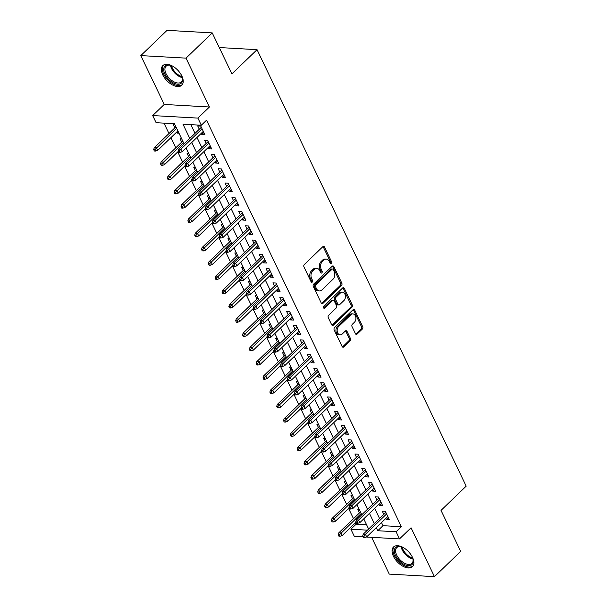<?xml version="1.0" encoding="UTF-8"?>
<svg xmlns="http://www.w3.org/2000/svg" width="607" height="607" viewBox="0 0 607 607"><rect width="100%" height="100%" fill="white"/><g stroke="black" fill="none" stroke-linecap="round" stroke-linejoin="round"><path stroke-width="0.91" d="M331.422 263.643A1.199 0.857 93.2 0 0 331.672 261.966L324.54 247.095A1.715 1.229 93.2 0 0 323.607 246.366A1.715 1.229 93.2 0 0 322.841 246.685L304.319 264.523A1.715 1.229 93.2 0 0 303.963 266.913L311.088 281.792A1.199 0.857 93.2 0 0 312.529 280.404L311.603 278.476A5.493 3.923 93.2 0 1 312.749 270.828L314.297 269.341A5.493 3.923 93.2 0 1 316.748 268.34A5.493 3.923 93.2 0 1 319.737 270.646L320.655 272.573A1.199 0.857 93.2 0 0 322.097 271.185L321.179 269.258A5.493 3.923 93.2 0 1 322.325 261.609L323.865 260.122A5.493 3.923 93.2 0 1 326.323 259.121A5.493 3.923 93.2 0 1 329.305 261.427L330.231 263.355A1.199 0.857 93.2 0 0 331.422 263.643M330.291 263.468A1.199 0.857 93.2 0 0 330.451 261.898L323.319 247.019A1.715 1.229 93.2 0 0 322.985 246.563M311.148 281.906A1.199 0.857 93.2 0 0 311.308 280.335L310.382 278.408L311.603 278.476M320.724 272.687A1.199 0.857 93.2 0 0 320.875 271.117L319.957 269.189L321.179 269.258M412.494 557.37A13.642 7.565 -133.9 0 0 403.033 547.423A13.642 7.565 -133.9 0 0 393.503 547.006A13.642 7.565 -133.9 0 0 393.435 556.3A13.642 7.565 -133.9 0 0 402.896 566.248A13.642 7.565 -133.9 0 0 412.426 566.657A13.642 7.565 -133.9 0 0 412.494 557.37M181.834 75.951A13.642 7.565 -133.9 0 0 172.373 66.004A13.642 7.565 -133.9 0 0 162.843 65.586A13.642 7.565 -133.9 0 0 162.775 74.873A13.642 7.565 -133.9 0 0 172.244 84.828A13.642 7.565 -133.9 0 0 181.774 85.238A13.642 7.565 -133.9 0 0 181.834 75.951M355.421 333.675A1.715 1.229 93.2 0 0 356.355 334.404A1.715 1.229 93.2 0 0 357.121 334.085L362.318 329.077A1.715 1.229 93.2 0 0 362.683 326.687L354.761 310.169A1.715 1.229 93.2 0 0 353.828 309.441A1.715 1.229 93.2 0 0 353.062 309.76L334.54 327.598A1.715 1.229 93.2 0 0 334.184 329.996L342.098 346.514A1.715 1.229 93.2 0 0 343.031 347.234A1.715 1.229 93.2 0 0 343.797 346.923L350.072 340.876A1.715 1.229 93.2 0 0 350.436 338.486L347.045 331.414A1.715 1.229 93.2 0 0 346.111 330.694A1.715 1.229 93.2 0 0 345.345 331.005L342.234 334.002A4.59 3.278 93.2 0 1 340.178 334.844A4.59 3.278 93.2 0 1 337.249 331.559A4.59 3.278 93.2 0 1 338.645 326.513L350.838 314.767A4.59 3.278 93.2 0 1 352.895 313.925A4.59 3.278 93.2 0 1 355.816 317.211A4.59 3.278 93.2 0 1 354.427 322.256L352.394 324.214A1.715 1.229 93.2 0 0 352.037 326.604L355.421 333.675M381.522 522.581L383.009 525.692L401.341 526.724L396.098 531.77L399.512 538.902L366.233 537.028M212.238 32.892L186.023 58.143L140.816 55.594L167.031 30.35L212.238 32.892L231.889 73.902L257.049 49.668L466.184 486.154L441.016 510.396L460.667 551.406L434.453 576.65L411.045 527.794L399.512 538.902M140.816 55.594L164.224 104.45L209.43 106.999L186.023 58.143M209.43 106.999L197.897 118.107L201.319 125.239L182.988 124.207L189.786 138.396M401.341 526.724L206.562 120.186L201.319 125.239M341.46 285.533A1.715 1.229 93.2 0 0 341.817 283.143L333.903 266.625A1.715 1.229 93.2 0 0 332.97 265.904A1.715 1.229 93.2 0 0 332.204 266.215L313.675 284.061A1.715 1.229 93.2 0 0 313.318 286.451L321.232 302.969A1.715 1.229 93.2 0 0 322.165 303.69A1.715 1.229 93.2 0 0 322.932 303.379L341.46 285.533L340.239 285.465A1.715 1.229 93.2 0 0 340.595 283.074L332.682 266.556A1.715 1.229 93.2 0 0 332.348 266.094M344.336 288.393L352.25 304.919A1.715 1.229 93.2 0 1 351.893 307.309L333.364 325.155A1.715 1.229 93.2 0 1 332.598 325.466A1.715 1.229 93.2 0 1 331.665 324.745L328.281 317.673A1.715 1.229 93.2 0 1 328.637 315.283L336.149 308.045A1.715 1.229 93.2 0 0 336.506 305.655L334.26 300.966A1.715 1.229 93.2 0 0 333.326 300.237A1.715 1.229 93.2 0 0 332.56 300.556L324.737 308.09A1.199 0.857 93.2 0 1 323.797 306.125L342.629 287.984A1.715 1.229 93.2 0 1 343.403 287.672A1.715 1.229 93.2 0 1 344.336 288.393L343.114 288.325L351.028 304.851L352.25 304.919M371.628 537.332L389.246 574.108L434.453 576.65M359.405 509.789L357.811 509.698L359.39 512.991M352.576 495.524L350.975 495.433L352.553 498.726M345.74 481.26L344.146 481.169L345.724 484.462M338.903 466.995L337.31 466.904L338.888 470.197M332.067 452.731L330.474 452.64L332.052 455.933M325.238 438.466L323.637 438.375L325.215 441.668M318.402 424.202L316.808 424.111L318.387 427.404M311.566 409.937L309.972 409.846L311.55 413.139M304.737 395.673L303.136 395.582L304.714 398.875M297.9 381.408L296.307 381.317L297.885 384.61M291.064 367.144L289.471 367.053L291.049 370.346M284.228 352.879L282.634 352.788L284.213 356.081M277.399 338.615L275.798 338.524L277.376 341.824M270.563 324.35L268.969 324.259L270.547 327.56M263.726 310.086L262.133 309.995L263.711 313.295M256.89 295.821L255.297 295.73L256.875 299.031M250.061 281.557L248.46 281.466L250.038 284.766M243.225 267.292L241.632 267.201L243.21 270.502M236.389 253.028L234.795 252.944L236.373 256.237M229.552 238.763L227.959 238.68L229.537 241.973M222.723 224.499L221.123 224.415L222.701 227.708M215.887 210.234L214.294 210.151L215.872 213.444M209.051 195.97L207.457 195.886L209.036 199.179M202.222 181.705L200.621 181.622L202.199 184.915M195.386 167.441L193.792 167.357L195.371 170.65M188.549 153.176L186.956 153.093L188.534 156.386M181.713 138.92L180.12 138.828L181.698 142.121M201.266 133.335L201.82 134.496L204.878 134.671L200.78 126.112L197.723 125.937L199.301 129.23M208.102 147.6L208.656 148.761L211.714 148.935L207.609 140.376L204.559 140.202L206.137 143.495M214.931 161.864L215.493 163.025L218.543 163.2L214.446 154.641L211.388 154.466L212.966 157.759M221.767 176.129L222.329 177.29L225.379 177.456L221.282 168.898L218.224 168.731L219.802 172.024M228.604 190.393L229.158 191.554L232.215 191.721L228.118 183.162L225.06 182.995L226.639 186.288M235.44 204.658L235.994 205.819L239.052 205.985L234.947 197.427L231.897 197.26L233.475 200.553M242.269 218.915L242.83 220.083L245.881 220.25L241.783 211.691L238.726 211.524L240.304 214.817M249.105 233.179L249.667 234.348L252.717 234.514L248.62 225.956L245.562 225.789L247.14 229.082M255.942 247.444L256.495 248.612L259.553 248.779L255.448 240.22L252.398 240.053L253.976 243.346M262.778 261.708L263.332 262.877L266.39 263.043L262.285 254.485L259.235 254.318L260.813 257.611M269.607 275.973L270.168 277.141L273.218 277.308L269.121 268.749L266.063 268.582L267.641 271.875M276.443 290.237L277.004 291.406L280.055 291.572L275.957 283.014L272.9 282.847L274.478 286.14M283.279 304.502L283.833 305.67L286.891 305.837L282.786 297.278L279.736 297.111L281.314 300.404M290.116 318.766L290.67 319.935L293.727 320.101L289.622 311.543L286.572 311.376L288.15 314.669M296.944 333.031L297.506 334.199L300.556 334.366L296.459 325.807L293.401 325.64L294.979 328.933M303.781 347.295L304.335 348.464L307.392 348.63L303.295 340.072L300.237 339.905L301.816 343.198M310.617 361.56L311.171 362.728L314.229 362.895L310.124 354.336L307.074 354.169L308.652 357.462M317.446 375.824L318.007 376.993L321.065 377.159L316.96 368.601L313.902 368.434L315.481 371.727M324.282 390.089L324.844 391.257L327.894 391.424L323.797 382.865L320.739 382.698L322.317 385.991M331.118 404.353L331.672 405.522L334.73 405.688L330.633 397.13L327.575 396.963L329.153 400.256M337.955 418.618L338.509 419.778L341.566 419.953L337.462 411.394L334.411 411.227L335.99 414.52M344.784 432.882L345.345 434.043L348.395 434.217L344.298 425.659L341.24 425.484L342.818 428.785M351.62 447.147L352.181 448.307L355.232 448.482L351.134 439.923L348.077 439.749L349.655 443.049M358.456 461.411L359.01 462.572L362.068 462.746L357.963 454.188L354.913 454.013L356.491 457.314M365.293 475.676L365.846 476.836L368.904 477.011L364.799 468.452L361.749 468.278L363.327 471.578M372.121 489.94L372.683 491.101L375.733 491.275L371.636 482.717L368.578 482.542L370.156 485.843M378.958 504.205L379.519 505.365L382.569 505.54L378.472 496.981L375.414 496.807L376.993 500.1M190.864 124.647L195.029 133.343M196.994 137.448L201.865 147.607M203.831 151.712L208.702 161.872M210.667 165.977L215.531 176.136M217.496 180.241L222.367 190.401M224.332 194.506L229.203 204.665M231.168 208.77L236.04 218.93M238.005 223.035L242.868 233.194M244.833 237.299L249.705 247.459M251.67 251.564L256.541 261.723M258.506 265.828L263.37 275.988M265.335 280.093L270.206 290.252M272.171 294.357L277.042 304.517M279.008 308.622L283.879 318.781M285.844 322.878L290.707 333.046M292.673 337.143L297.544 347.31M299.509 351.407L304.38 361.575M306.345 365.672L311.216 375.839M313.182 379.936L318.045 390.104M320.01 394.201L324.882 404.368M326.847 408.465L331.718 418.633M333.683 422.73L338.554 432.897M340.519 436.994L345.383 447.162M347.348 451.259L352.219 461.426M354.185 465.523L359.056 475.691M361.021 479.788L365.884 489.955M367.85 494.052L372.721 504.22M374.686 508.317L379.557 518.484M385.794 518.469L386.348 519.63L389.406 519.804L385.301 511.246L382.251 511.071L383.829 514.364M163.981 123.138L168.966 133.532M170.931 137.637L175.802 147.797M177.768 151.902L182.631 162.061M184.596 166.166L189.467 176.326M191.433 180.431L196.304 190.59M198.269 194.695L203.14 204.855M205.105 208.96L209.969 219.119M211.934 223.224L216.805 233.384M218.77 237.489L223.642 247.648M225.607 251.753L230.478 261.913M232.443 266.018L237.307 276.177M239.272 280.282L244.143 290.442M246.108 294.547L250.979 304.706M252.944 308.811L257.816 318.971M259.781 323.076L264.644 333.235M266.61 337.34L271.481 347.5M273.446 351.605L278.317 361.764M280.282 365.869L285.146 376.029M287.119 380.134L291.982 390.293M293.947 394.398L298.819 404.558M300.784 408.663L305.655 418.822M307.62 422.927L312.484 433.087M314.449 437.192L319.32 447.351M321.285 451.456L326.156 461.616M328.121 465.721L332.993 475.88M334.958 479.985L339.821 490.145M341.787 494.25L346.658 504.409M348.623 508.514L353.494 518.674M355.459 522.779L356.127 524.175L366.582 524.767M174.884 124.655L173.283 124.564L174.862 127.857M176.827 131.954L177.388 133.123L178.982 133.214M257.049 49.668L219.256 47.543M363.001 536.846L354.306 536.36L350.892 529.228L367.432 530.161M356.127 524.175L350.892 529.228M184.096 143.882L174.437 123.722L156.113 122.697L152.691 115.565L197.897 118.107M164.224 104.45L152.691 115.565M376.279 527.635L377.766 530.738L396.098 531.77M191.751 142.493L196.622 152.66M198.588 156.758L203.459 166.925M205.424 171.022L210.288 181.19M212.253 185.287L217.124 195.454M219.089 199.551L223.96 209.719M225.925 213.816L230.797 223.983M232.762 228.08L237.625 238.248M239.59 242.345L244.462 252.512M246.427 256.609L251.298 266.769M253.263 270.874L258.134 281.033M260.1 285.138L264.963 295.298M266.928 299.403L271.799 309.562M273.765 313.667L278.636 323.827M280.601 327.932L285.465 338.091M287.43 342.196L292.301 352.356M294.266 356.461L299.137 366.62M301.102 370.725L305.974 380.885M307.939 384.99L312.802 395.149M314.767 399.254L319.639 409.414M321.604 413.519L326.475 423.678M328.44 427.783L333.311 437.943M335.276 442.048L340.14 452.207M342.105 456.312L346.976 466.472M348.942 470.577L353.813 480.736M355.778 484.841L360.649 495.001M362.614 499.106L367.478 509.265M369.443 513.37L374.314 523.53M368.624 529.016L363.752 518.856M361.787 514.751L356.916 504.592M354.951 500.487L350.08 490.327M348.115 486.222L343.251 476.063M341.286 471.958L336.415 461.798M334.449 457.693L329.578 447.534M327.613 443.429L322.742 433.269M320.777 429.164L315.913 419.005M313.948 414.9L309.077 404.74M307.112 400.635L302.24 390.476M300.275 386.371L295.404 376.211M293.439 372.106L288.575 361.947M286.61 357.842L281.739 347.682M279.774 343.577L274.903 333.418M272.938 329.313L268.066 319.153M266.101 315.048L261.238 304.889M259.272 300.784L254.401 290.624M252.436 286.519L247.565 276.36M245.6 272.255L240.736 262.095M238.771 257.99L233.9 247.831M231.935 243.726L227.064 233.566M225.098 229.461L220.227 219.302M218.262 215.197L213.398 205.037M211.433 200.932L206.562 190.773M204.597 186.668L199.726 176.508M197.761 172.411L192.889 162.244M190.924 158.146L186.061 147.979M383.009 525.692L377.766 530.738M177.388 133.123L178.45 132.098M201.82 134.496L203.853 132.538M208.656 148.761L210.69 146.803M215.493 163.025L217.526 161.067M222.329 177.29L224.362 175.332M229.158 191.554L231.191 189.596M235.994 205.819L238.027 203.861M242.83 220.083L244.864 218.125M249.667 234.348L251.7 232.39M256.495 248.612L258.529 246.654M263.332 262.877L265.365 260.919M270.168 277.141L272.202 275.183M277.004 291.406L279.038 289.448M283.833 305.67L285.867 303.705M290.67 319.935L292.703 317.969M297.506 334.199L299.539 332.234M304.335 348.464L306.368 346.498M311.171 362.728L313.204 360.763M318.007 376.993L320.041 375.027M324.844 391.257L326.877 389.292M331.672 405.522L333.706 403.556M338.509 419.778L340.542 417.821M345.345 434.043L347.379 432.085M352.181 448.307L354.215 446.35M359.01 462.572L361.044 460.614M365.846 476.836L367.88 474.879M372.683 491.101L374.716 489.143M379.519 505.365L381.553 503.408M386.348 519.63L388.381 517.672M326.323 259.121L325.102 259.045A5.493 3.923 93.2 0 0 322.643 260.054L323.865 260.122M319.957 269.189A5.493 3.923 93.2 0 1 321.103 261.541L322.643 260.054M316.748 268.34L315.526 268.264A5.493 3.923 93.2 0 0 313.075 269.273L314.297 269.341M310.382 278.408A5.493 3.923 93.2 0 1 311.528 270.76L313.075 269.273M321.566 303.432A1.715 1.229 93.2 0 0 321.71 303.31L340.239 285.465M333.197 269.554A1.199 0.857 93.2 0 0 332.006 269.265L315.746 284.926A1.199 0.857 93.2 0 0 315.496 286.603L316.467 288.628A5.493 3.923 93.2 0 0 319.457 290.943A5.493 3.923 93.2 0 0 321.907 289.941L333.023 279.235A5.493 3.923 93.2 0 0 334.169 271.579L333.197 269.554M332.545 269.045L331.323 268.977A1.199 0.857 93.2 0 0 330.785 269.197L332.006 269.265M319.457 290.943L318.235 290.874A5.493 3.923 93.2 0 1 315.245 288.56L314.274 286.534A1.199 0.857 93.2 0 1 314.525 284.858L330.785 269.197M331.999 325.2A1.715 1.229 93.2 0 0 332.143 325.079L350.671 307.241A1.715 1.229 93.2 0 0 351.028 304.851M333.326 300.237L332.105 300.169A1.715 1.229 93.2 0 0 331.339 300.488L323.614 307.924M343.941 300.533A4.59 3.278 93.2 0 0 345.337 295.488A4.59 3.278 93.2 0 0 342.409 292.202A4.59 3.278 93.2 0 0 340.352 293.044L336.058 297.18A1.715 1.229 93.2 0 0 335.701 299.577L337.947 304.266A1.715 1.229 93.2 0 0 338.881 304.987A1.715 1.229 93.2 0 0 339.647 304.676L343.941 300.533M342.409 292.202L341.187 292.134A4.59 3.278 93.2 0 0 339.131 292.976L340.352 293.044M338.881 304.987L337.659 304.919A1.715 1.229 93.2 0 1 336.726 304.198L334.48 299.509A1.715 1.229 93.2 0 1 334.836 297.111L339.131 292.976M343.114 288.325A1.715 1.229 93.2 0 0 342.773 287.87M352.895 313.925L351.665 313.857A4.59 3.278 93.2 0 0 349.617 314.699L350.838 314.767M340.178 334.844L338.956 334.776A4.59 3.278 93.2 0 1 336.028 331.49A4.59 3.278 93.2 0 1 337.424 326.445L349.617 314.699M342.431 346.976A1.715 1.229 93.2 0 0 342.576 346.855L348.85 340.808A1.715 1.229 93.2 0 0 349.207 338.418L345.823 331.346A1.715 1.229 93.2 0 0 345.489 330.883M355.755 334.138A1.715 1.229 93.2 0 0 355.899 334.017L361.097 329.009A1.715 1.229 93.2 0 0 361.461 326.619L353.54 310.101A1.715 1.229 93.2 0 0 353.206 309.638M153.685 149.588L154.368 151.014L155.589 151.082L154.906 149.656L153.685 149.588L154.284 147.676L156.485 147.805L157.714 150.369L177.889 130.937M154.906 149.656L176.66 128.365M154.284 147.676L175.924 126.833M157.714 150.369L155.589 151.082M201.334 127.273L178.724 149.056L180.916 149.178L202.07 128.805M179.338 151.029L178.117 150.961L178.799 152.387L180.021 152.456L179.338 151.029L180.916 149.178L182.153 151.742L203.299 131.37M178.724 149.056L178.117 150.961M180.021 152.456L182.153 151.742M181.44 75.169A11.806 6.548 46.1 0 1 182.396 77.924A11.806 6.548 46.1 0 1 176.462 84.054A11.806 6.548 46.1 0 1 164.899 74.137A11.806 6.548 46.1 0 1 170.172 65.237A11.806 6.548 46.1 0 1 172.896 66.3M170.559 65.344A10.934 6.062 -133.9 0 0 166.083 66.224A10.934 6.062 -133.9 0 0 166.03 73.667A10.934 6.062 -133.9 0 0 173.617 81.641A10.934 6.062 -133.9 0 0 181.25 81.975A10.934 6.062 -133.9 0 0 182.305 77.537M163.556 65.032A13.559 7.512 -133.9 0 0 163.678 74.069A13.559 7.512 -133.9 0 0 182.35 84.548M412.1 556.589A11.806 6.548 46.1 0 1 413.056 559.343A11.806 6.548 46.1 0 1 411.925 564.593A11.806 6.548 46.1 0 1 398.966 560.436A11.806 6.548 46.1 0 1 395.688 547.453A11.806 6.548 46.1 0 1 400.832 546.657A11.806 6.548 46.1 0 1 403.556 547.719M401.219 546.763A10.934 6.062 -133.9 0 0 396.811 547.582A10.934 6.062 -133.9 0 0 396.743 547.651A10.934 6.062 -133.9 0 0 399.907 559.669A10.934 6.062 -133.9 0 0 411.849 563.455A10.934 6.062 -133.9 0 0 411.91 563.395A10.934 6.062 -133.9 0 0 412.965 558.964M394.216 546.459A13.559 7.512 -133.9 0 0 398.389 561.24A13.559 7.512 -133.9 0 0 413.01 565.967M160.514 163.852L161.204 165.279L162.426 165.347L161.735 163.92L160.514 163.852L161.121 161.94L163.313 162.069L164.55 164.634L178.314 151.371M161.735 163.92L183.496 142.63M161.121 161.94L182.76 141.097M164.55 164.634L162.426 165.347M167.35 178.117L168.033 179.543L169.254 179.611L168.571 178.185L167.35 178.117L167.949 176.205L170.15 176.334L171.379 178.898L185.15 165.635M168.571 178.185L190.332 156.894M167.949 176.205L189.596 155.362M171.379 178.898L169.254 179.611M174.186 192.381L174.869 193.808L176.091 193.876L175.408 192.449L174.186 192.381L174.786 190.469L176.986 190.598L178.215 193.163L191.987 179.9M175.408 192.449L197.161 171.159M174.786 190.469L196.425 169.626M178.215 193.163L176.091 193.876M181.023 206.646L181.705 208.072L182.927 208.14L182.244 206.714L181.023 206.646L181.622 204.734L183.822 204.863L185.052 207.427L198.815 194.164M182.244 206.714L203.998 185.423M181.622 204.734L203.262 183.891M185.052 207.427L182.927 208.14M208.171 141.537L185.552 163.321L187.753 163.442L208.907 143.07M186.174 165.294L184.953 165.225L185.636 166.652L186.857 166.72L186.174 165.294L187.753 163.442L188.982 166.007L210.136 145.634M185.552 163.321L184.953 165.225M186.857 166.72L188.982 166.007M214.999 155.802L192.389 177.585L194.589 177.707L215.735 157.334M193.011 179.558L191.789 179.49L192.472 180.916L193.694 180.985L193.011 179.558L194.589 177.707L195.818 180.271L216.965 159.899M192.389 177.585L191.789 179.49M193.694 180.985L195.818 180.271M221.836 170.066L199.225 191.85L201.425 191.971L222.572 171.599M199.847 193.823L198.626 193.754L199.308 195.181L200.53 195.249L199.847 193.823L201.425 191.971L202.655 194.536L223.801 174.163M199.225 191.85L198.626 193.754M200.53 195.249L202.655 194.536M228.672 184.331L206.061 206.107L208.254 206.236L229.408 185.863M206.676 208.087L205.454 208.019L206.137 209.445L207.359 209.514L206.676 208.087L208.254 206.236L209.491 208.8L230.637 188.428M206.061 206.107L205.454 208.019M207.359 209.514L209.491 208.8M187.851 220.91L188.534 222.337L189.756 222.405L189.073 220.978L187.851 220.91L188.458 218.998L190.651 219.127L191.888 221.692L205.652 208.429M189.073 220.978L210.834 199.688M188.458 218.998L210.098 198.155M191.888 221.692L189.756 222.405M235.508 198.595L212.89 220.371L215.09 220.5L236.244 200.128M213.512 222.352L212.291 222.283L212.974 223.71L214.195 223.778L213.512 222.352L215.09 220.5L216.32 223.065L237.474 202.692M212.89 220.371L212.291 222.283M214.195 223.778L216.32 223.065M194.688 235.175L195.371 236.601L196.592 236.669L195.909 235.243L194.688 235.175L195.287 233.263L197.487 233.392L198.717 235.956L212.488 222.693M195.909 235.243L217.67 213.952M195.287 233.263L216.934 212.42M198.717 235.956L196.592 236.669M242.337 212.86L219.726 234.636L221.927 234.765L243.073 214.392M220.349 236.616L219.127 236.548L219.81 237.974L221.031 238.043L220.349 236.616L221.927 234.765L223.156 237.329L244.302 216.957M219.726 234.636L219.127 236.548M221.031 238.043L223.156 237.329M201.524 249.439L202.207 250.866L203.428 250.934L202.746 249.507L201.524 249.439L202.123 247.527L204.324 247.656L205.553 250.221L219.324 236.958M202.746 249.507L224.499 228.217M202.123 247.527L223.763 226.684M205.553 250.221L203.428 250.934M249.173 227.124L226.563 248.9L228.763 249.029L249.909 228.657M227.185 250.881L225.963 250.812L226.646 252.239L227.868 252.307L227.185 250.881L228.763 249.029L229.992 251.594L251.139 231.221M226.563 248.9L225.963 250.812M227.868 252.307L229.992 251.594M208.36 263.704L209.043 265.13L210.265 265.198L209.582 263.772L208.36 263.704L208.96 261.792L211.16 261.913L212.389 264.485L226.153 251.222M209.582 263.772L231.335 242.481M208.96 261.792L230.599 240.949M212.389 264.485L210.265 265.198M256.01 241.389L233.392 263.165L235.592 263.294L256.746 242.921M234.014 265.145L232.792 265.077L233.475 266.503L234.697 266.572L234.014 265.145L235.592 263.294L236.821 265.858L257.975 245.486M233.392 263.165L232.792 265.077M234.697 266.572L236.821 265.858M215.189 277.968L215.872 279.395L217.094 279.463L216.411 278.036L215.189 277.968L215.796 276.056L217.989 276.177L219.226 278.75L232.989 265.487M216.411 278.036L238.172 256.746M215.796 276.056L237.436 255.213M219.226 278.75L217.094 279.463M262.846 255.653L240.228 277.429L242.428 277.558L263.582 257.186M240.85 279.41L239.628 279.341L240.311 280.768L241.533 280.836L240.85 279.41L242.428 277.558L243.657 280.123L264.811 259.75M240.228 277.429L239.628 279.341M241.533 280.836L243.657 280.123M222.025 292.233L222.708 293.659L223.93 293.727L223.247 292.301L222.025 292.233L222.625 290.321L224.825 290.442L226.054 293.014L239.826 279.751M223.247 292.301L245.008 271.01M222.625 290.321L244.272 269.478M226.054 293.014L223.93 293.727M269.675 269.918L247.064 291.694L249.265 291.823L270.411 271.45M247.686 293.674L246.465 293.606L247.148 295.032L248.369 295.101L247.686 293.674L249.265 291.823L250.494 294.387L271.64 274.015M247.064 291.694L246.465 293.606M248.369 295.101L250.494 294.387M228.862 306.497L229.545 307.924L230.766 307.992L230.083 306.565L228.862 306.497L229.461 304.585L231.662 304.706L232.891 307.279L246.662 294.016M230.083 306.565L251.837 285.275M229.461 304.585L251.101 283.742M232.891 307.279L230.766 307.992M276.511 284.182L253.901 305.958L256.101 306.087L277.247 285.715M254.523 307.939L253.294 307.87L253.984 309.297L255.206 309.365L254.523 307.939L256.101 306.087L257.33 308.652L278.476 288.279M253.901 305.958L253.294 307.87M255.206 309.365L257.33 308.652M235.698 320.762L236.381 322.188L237.603 322.256L236.92 320.83L235.698 320.762L236.298 318.85L238.498 318.971L239.727 321.543L253.491 308.28M236.92 320.83L258.673 299.539M236.298 318.85L257.937 298.007M239.727 321.543L237.603 322.256M283.348 298.447L260.729 320.223L262.93 320.352L284.084 299.979M261.351 322.203L260.13 322.135L260.813 323.561L262.034 323.63L261.351 322.203L262.93 320.352L264.159 322.916L285.313 302.544M260.729 320.223L260.13 322.135M262.034 323.63L264.159 322.916M242.527 335.026L243.21 336.453L244.431 336.521L243.748 335.094L242.527 335.026L243.126 333.114L245.327 333.235L246.556 335.808L260.327 322.545M243.748 335.094L265.509 313.804M243.126 333.114L264.773 312.271M246.556 335.808L244.431 336.521M290.184 312.711L267.566 334.487L269.766 334.616L290.912 314.244M268.188 336.468L266.966 336.399L267.649 337.826L268.871 337.894L268.188 336.468L269.766 334.616L270.995 337.181L292.149 316.808M267.566 334.487L266.966 336.399M268.871 337.894L270.995 337.181M249.363 349.291L250.046 350.717L251.268 350.785L250.585 349.359L249.363 349.291L249.963 347.379L252.163 347.5L253.392 350.072L267.163 336.809M250.585 349.359L272.338 328.068M249.963 347.379L271.61 326.536M253.392 350.072L251.268 350.785M297.013 326.976L274.402 348.752L276.602 348.881L297.749 328.508M275.024 350.732L273.803 350.664L274.485 352.09L275.707 352.159L275.024 350.732L276.602 348.881L277.831 351.445L298.978 331.073M274.402 348.752L273.803 350.664M275.707 352.159L277.831 351.445M256.2 363.555L256.882 364.982L258.104 365.05L257.421 363.623L256.2 363.555L256.799 361.643L258.999 361.764L260.228 364.337L273.992 351.074M257.421 363.623L279.174 342.333M256.799 361.643L278.438 340.8M260.228 364.337L258.104 365.05M303.849 341.24L281.238 363.016L283.431 363.145L304.585 342.773M281.853 364.997L280.631 364.928L281.314 366.355L282.543 366.423L281.853 364.997L283.431 363.145L284.668 365.71L305.814 345.337M281.238 363.016L280.631 364.928M282.543 366.423L284.668 365.71M263.028 377.82L263.719 379.246L264.94 379.314L264.25 377.888L263.028 377.82L263.635 375.908L265.836 376.029L267.065 378.601L280.829 365.338M264.25 377.888L286.011 356.597M263.635 375.908L285.275 355.065M267.065 378.601L264.94 379.314M310.685 355.505L288.067 377.281L290.267 377.41L311.421 357.037M288.689 379.261L287.468 379.193L288.15 380.619L289.372 380.688L288.689 379.261L290.267 377.41L291.497 379.974L312.651 359.602M288.067 377.281L287.468 379.193M289.372 380.688L291.497 379.974M269.865 392.084L270.547 393.511L271.769 393.579L271.086 392.152L269.865 392.084L270.464 390.172L272.664 390.293L273.894 392.866L287.665 379.603M271.086 392.152L292.847 370.862M270.464 390.172L292.111 369.329M273.894 392.866L271.769 393.579M317.522 369.769L294.903 391.545L297.104 391.674L318.25 371.302M295.526 393.526L294.304 393.457L294.987 394.884L296.208 394.952L295.526 393.526L297.104 391.674L298.333 394.239L319.487 373.866M294.903 391.545L294.304 393.457M296.208 394.952L298.333 394.239M276.701 406.349L277.384 407.775L278.605 407.843L277.923 406.417L276.701 406.349L277.3 404.437L279.501 404.558L280.73 407.13L294.501 393.867M277.923 406.417L299.676 385.126M277.3 404.437L298.947 383.594M280.73 407.13L278.605 407.843M324.35 384.026L301.74 405.81L303.94 405.939L325.086 385.566M302.362 407.79L301.14 407.722L301.823 409.148L303.045 409.217L302.362 407.79L303.94 405.939L305.169 408.503L326.316 388.131M301.74 405.81L301.14 407.722M303.045 409.217L305.169 408.503M283.537 420.613L284.22 422.04L285.442 422.108L284.759 420.681L283.537 420.613L284.137 418.701L286.337 418.822L287.566 421.395L301.33 408.132M284.759 420.681L306.512 399.391M284.137 418.701L305.776 397.858M287.566 421.395L285.442 422.108M331.187 398.291L308.576 420.074L310.769 420.196L331.923 399.831M309.191 422.055L307.969 421.986L308.652 423.413L309.873 423.481L309.191 422.055L310.769 420.196L312.006 422.768L333.152 402.395M308.576 420.074L307.969 421.986M309.873 423.481L312.006 422.768M290.366 434.878L291.049 436.304L292.278 436.372L291.588 434.946L290.366 434.878L290.973 432.966L293.166 433.087L294.403 435.659L308.166 422.396M291.588 434.946L313.349 413.655M290.973 432.966L312.613 412.123M294.403 435.659L292.278 436.372M338.023 412.555L315.405 434.339L317.605 434.46L338.759 414.095M316.027 436.319L314.805 436.251L315.488 437.677L316.71 437.746L316.027 436.319L317.605 434.46L318.834 437.032L339.988 416.66M315.405 434.339L314.805 436.251M316.71 437.746L318.834 437.032M297.202 449.142L297.885 450.569L299.107 450.637L298.424 449.21L297.202 449.142L297.802 447.23L300.002 447.351L301.231 449.924L315.003 436.661M298.424 449.21L320.185 427.92M297.802 447.23L319.449 426.387M301.231 449.924L299.107 450.637M344.852 426.82L322.241 448.603L324.442 448.725L345.588 428.36M322.863 450.584L321.642 450.515L322.325 451.942L323.546 452.01L322.863 450.584L324.442 448.725L325.671 451.297L346.817 430.924M322.241 448.603L321.642 450.515M323.546 452.01L325.671 451.297M304.039 463.407L304.722 464.833L305.943 464.901L305.26 463.475L304.039 463.407L304.638 461.495L306.839 461.616L308.068 464.188L321.839 450.925M305.26 463.475L327.014 442.184M304.638 461.495L326.278 440.652M308.068 464.188L305.943 464.901M351.688 441.084L329.077 462.868L331.278 462.989L352.424 442.624M329.7 464.848L328.478 464.78L329.161 466.206L330.383 466.275L329.7 464.848L331.278 462.989L332.507 465.561L353.653 445.189M329.077 462.868L328.478 464.78M330.383 466.275L332.507 465.561M310.875 477.671L311.558 479.098L312.78 479.166L312.097 477.739L310.875 477.671L311.474 475.759L313.675 475.88L314.904 478.453L328.668 465.19M312.097 477.739L333.85 456.449M311.474 475.759L333.114 454.916M314.904 478.453L312.78 479.166M358.525 455.349L335.906 477.132L338.107 477.254L359.261 456.889M336.528 479.113L335.307 479.044L335.99 480.471L337.211 480.539L336.528 479.113L338.107 477.254L339.336 479.826L360.49 459.453M335.906 477.132L335.307 479.044M337.211 480.539L339.336 479.826M317.704 491.936L318.387 493.362L319.608 493.43L318.925 492.004L317.704 491.936L318.311 490.024L320.504 490.145L321.74 492.717L335.504 479.454M318.925 492.004L340.686 470.713M318.311 490.024L339.95 469.173M321.74 492.717L319.608 493.43M365.361 469.613L342.743 491.397L344.943 491.518L366.097 471.153M343.365 493.377L342.143 493.309L342.826 494.735L344.048 494.804L343.365 493.377L344.943 491.518L346.172 494.09L367.326 473.718M342.743 491.397L342.143 493.309M344.048 494.804L346.172 494.09M324.54 506.2L325.223 507.627L326.445 507.695L325.762 506.268L324.54 506.2L325.14 504.288L327.34 504.409L328.569 506.982L342.34 493.719M325.762 506.268L347.523 484.978M325.14 504.288L346.787 483.438M328.569 506.982L326.445 507.695M372.19 483.878L349.579 505.661L351.779 505.783L372.926 485.418M350.201 507.642L348.979 507.573L349.662 509L350.884 509.068L350.201 507.642L351.779 505.783L353.008 508.355L374.155 487.982M349.579 505.661L348.979 507.573M350.884 509.068L353.008 508.355M331.376 520.465L332.059 521.891L333.281 521.959L332.598 520.533L331.376 520.465L331.976 518.553L334.176 518.674L335.405 521.246L349.177 507.983M332.598 520.533L354.351 499.242M331.976 518.553L353.615 497.702M335.405 521.246L333.281 521.959M379.026 498.142L356.415 519.926L358.616 520.047L379.762 499.682M357.037 521.906L355.808 521.838L356.499 523.264L357.72 523.333L357.037 521.906L358.616 520.047L359.845 522.619L380.991 502.247M356.415 519.926L355.808 521.838M357.72 523.333L359.845 522.619M338.213 534.729L338.896 536.156L340.117 536.224L339.434 534.797L338.213 534.729L338.812 532.817L341.013 532.938L342.242 535.511L356.005 522.248M339.434 534.797L361.188 513.507M338.812 532.817L360.452 511.967M342.242 535.511L340.117 536.224M385.862 512.407L363.244 534.19L365.444 534.312L386.598 513.939M363.866 536.171L362.645 536.102L363.327 537.529L364.549 537.597L363.866 536.171L365.444 534.312L366.674 536.884L387.827 516.511M363.244 534.19L362.645 536.102M364.549 537.597L366.674 536.884M330.451 261.898L331.672 261.966M311.308 280.335L312.529 280.404M320.875 271.117L322.097 271.185M321.103 261.541L322.325 261.609M311.528 270.76L312.749 270.828M323.319 247.019L324.54 247.095M321.71 303.31L322.932 303.379M332.682 266.556L333.903 266.625M340.595 283.074L341.817 283.143M314.525 284.858L315.746 284.926M314.274 286.534L315.496 286.603M315.245 288.56L316.467 288.628M350.671 307.241L351.893 307.309M332.143 325.079L333.364 325.155M331.339 300.488L332.56 300.556M323.69 308.03L324.737 308.09M334.836 297.111L336.058 297.18M334.48 299.509L335.701 299.577M336.726 304.198L337.947 304.266M337.424 326.445L338.645 326.513M345.823 331.346L347.045 331.414M349.207 338.418L350.436 338.486M348.85 340.808L350.072 340.876M342.576 346.855L343.797 346.923M353.54 310.101L354.761 310.169M361.461 326.619L362.683 326.687M361.097 329.009L362.318 329.077M355.899 334.017L357.121 334.085M182.32 77.613A10.934 6.062 46.1 0 1 171.493 68.409A10.934 6.062 46.1 0 1 170.484 65.328M171.432 65.639A10.577 5.858 -133.9 0 0 172.267 67.923A10.577 5.858 -133.9 0 0 182.039 76.657M412.972 559.032A10.934 6.062 46.1 0 1 401.144 546.748M402.092 547.059A10.577 5.858 -133.9 0 0 412.699 558.076"/></g></svg>
